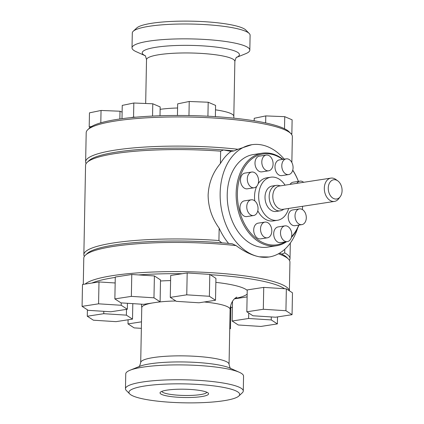 <?xml version="1.0" encoding="UTF-8"?>
<svg xmlns="http://www.w3.org/2000/svg" width="424" height="424" viewBox="0 0 424 424"><rect width="100%" height="100%" fill="white"/><g stroke="black" fill="none" stroke-linecap="round" stroke-linejoin="round"><path stroke-width="0.64" d="M284.52 159.111A103.096 17.623 -178.9 0 0 284.022 158.894M231.075 151.373L234.006 150.923A101.331 17.32 -178.9 0 0 223.57 149.958L220.644 151.156L220.406 163.516A56.805 39.835 -98.7 0 1 231.075 151.373L223.57 149.958A101.331 17.32 -178.9 0 0 116.807 152.02A101.331 17.32 -178.9 0 0 88.96 160.654L87.185 162.307A103.096 17.623 -178.9 0 0 85.563 165.334L83.851 254.707A103.096 17.623 -178.9 0 0 84.323 256.456M234.006 150.923L237.944 149.264A103.096 17.623 -178.9 0 0 115.588 150.043A103.096 17.623 -178.9 0 0 85.632 161.851A103.096 17.623 -178.9 0 0 86.104 163.6M291.855 162.498L292.348 136.65A103.096 17.623 -178.9 0 0 290.896 133.613A103.096 17.623 -178.9 0 0 220.422 118.444A103.096 17.623 -178.9 0 0 116.15 120.882A103.096 17.623 -178.9 0 0 87.763 129.712A103.096 17.623 -178.9 0 0 86.194 132.691L85.632 161.851M237.944 149.264L251.819 144.701A56.805 39.835 -98.7 0 1 261.513 144.891A56.805 39.835 -98.7 0 1 284.25 159.154M221.784 242.814A101.331 17.32 -178.9 0 0 115.026 244.876A101.331 17.32 -178.9 0 0 87.18 253.51L85.404 255.163A103.096 17.623 1.1 0 1 113.738 246.381A103.096 17.623 1.1 0 1 236.094 245.602L232.225 243.779A101.331 17.32 1.1 0 0 221.784 242.814L218.927 240.53A103.096 17.623 -178.9 0 0 113.807 242.899A103.096 17.623 -178.9 0 0 83.851 254.707M83.279 284.356L83.782 258.19A103.096 17.623 1.1 0 1 85.404 255.163M85.129 284.069A103.096 17.623 1.1 0 1 113.176 275.547A103.096 17.623 1.1 0 1 224.296 273.655A103.096 17.623 1.1 0 1 289.343 290.774M278.462 253.796A103.096 17.623 1.1 0 1 288.437 259.064A103.096 17.623 1.1 0 1 289.942 262.149L289.391 290.806M297.643 228.07A56.805 39.835 -98.7 0 1 269.055 256.997L259.366 256.812C251.861 255.338 244.107 251.602 236.094 245.602M220.644 151.156A103.096 17.623 -178.9 0 0 115.519 153.525A103.096 17.623 -178.9 0 0 87.185 162.307M220.406 163.516C212.79 172.494 208.693 183.02 208.126 195.098C208.242 207.188 211.921 218.212 219.166 228.165L218.927 240.53M115.169 282.978L98.993 281.944L91.923 283.031A101.331 17.32 1.1 0 1 114.395 277.55A101.331 17.32 1.1 0 1 115.275 277.418M160.102 301.793L153.97 297.818L131.355 296.376L114.862 298.904L120.988 302.879L143.609 304.326L160.102 301.793L160.521 279.914L154.394 275.939L138.569 274.927A101.331 17.32 1.1 0 1 182.23 273.719L170.692 275.489L170.273 297.367L176.4 301.342L199.02 302.784L215.514 300.256L209.382 296.281L186.761 294.834L170.273 297.367M215.514 300.256L215.933 278.377L210.293 274.72A101.331 17.32 1.1 0 1 284.531 288.718L263.733 287.387L263.309 309.266L246.821 311.799L252.948 315.774L275.568 317.216L292.056 314.688L285.93 310.713L263.309 309.266M288.437 259.064L286.73 257.341A101.331 17.32 -178.9 0 0 281.78 254.124L284.705 252.932L284.774 249.286M289.47 260.4A103.096 17.623 -178.9 0 0 290.005 258.667A103.096 17.623 -178.9 0 0 284.705 252.932M290.896 133.613L289.189 131.859A101.331 17.32 -178.9 0 0 135.68 117.199A101.331 17.32 -178.9 0 0 130.968 117.644A101.331 17.32 -178.9 0 0 117.437 119.345A101.331 17.32 -178.9 0 0 91.706 126.432A101.331 17.32 -178.9 0 0 90.264 127.401L89.199 126.951L89.469 112.848L101.045 110.463L120.003 111.226L122.123 112.132M129.744 393.954L126.331 390.509A58.915 10.07 1.1 0 1 125.467 388.744L125.753 373.889A58.915 10.07 1.1 0 1 130.057 370.226A58.915 10.07 1.1 0 1 142.872 367.142A58.915 10.07 1.1 0 1 239.401 372.325A58.915 10.07 1.1 0 1 243.556 376.152L243.275 391.007A58.915 10.07 1.1 0 1 242.348 392.741L238.802 396.048A55.38 9.466 1.1 0 1 223.581 400.765A55.38 9.466 1.1 0 1 167.65 402.079A55.38 9.466 1.1 0 1 129.744 393.954A55.38 9.466 1.1 0 1 145.024 385.957A55.38 9.466 1.1 0 1 209.869 385.437A55.38 9.466 1.1 0 1 238.802 396.048M236.581 57.383L245.517 53.774A58.915 10.07 -178.9 0 0 249.821 50.111A58.915 10.07 -178.9 0 0 213.458 40.095A58.915 10.07 -178.9 0 0 149.131 41.102A58.915 10.07 -178.9 0 0 132.012 47.848A58.915 10.07 -178.9 0 0 136.173 51.675L144.96 55.624M125.467 388.744A58.915 10.07 1.1 0 1 142.586 381.998A58.915 10.07 1.1 0 1 206.912 380.991A58.915 10.07 1.1 0 1 243.275 391.007M249.821 50.111L250.102 35.256A58.915 10.07 -178.9 0 0 249.243 33.491A58.915 10.07 -178.9 0 0 208.921 24.846A58.915 10.07 -178.9 0 0 149.418 26.246A58.915 10.07 -178.9 0 0 133.226 31.259A58.915 10.07 -178.9 0 0 132.299 32.992L132.012 47.848M249.243 33.491L245.83 30.046A55.38 9.466 -178.9 0 0 207.924 21.921A55.38 9.466 -178.9 0 0 151.988 23.235A55.38 9.466 -178.9 0 0 136.772 27.952L133.226 31.259M206.806 392.226A22.504 3.848 1.1 0 1 200.298 394.627A22.504 3.848 1.1 0 1 176.209 395.057A22.504 3.848 1.1 0 1 161.862 391.363M201.517 396.604A24.269 4.15 1.1 0 1 173.098 396.832A24.269 4.15 1.1 0 1 160.42 392.179A24.269 4.15 1.1 0 1 167.088 390.117A24.269 4.15 1.1 0 1 191.606 389.539A24.269 4.15 1.1 0 1 208.216 393.101A24.269 4.15 1.1 0 1 201.517 396.604M269.055 256.997A56.805 39.835 -98.7 0 1 259.366 256.812A56.805 39.835 -98.7 0 1 220.146 193.254A56.805 39.835 -98.7 0 1 251.819 144.701M228.594 243.418A56.805 39.835 -98.7 0 1 219.166 228.165M251.194 199.81L244.388 200.854A7.955 5.576 81.3 0 0 239.952 207.654A7.955 5.576 81.3 0 0 246.8 216.579L253.605 215.535A7.955 5.576 81.3 0 0 258.041 208.735A7.955 5.576 81.3 0 0 251.194 199.81A7.955 5.576 81.3 0 0 246.757 206.61A7.955 5.576 81.3 0 0 253.605 215.535M264.952 222.107L258.142 223.151A7.955 5.576 81.3 0 0 253.706 229.946A7.955 5.576 81.3 0 0 260.553 238.871L267.364 237.827A7.955 5.576 81.3 0 0 271.8 231.032A7.955 5.576 81.3 0 0 264.952 222.107A7.955 5.576 81.3 0 0 260.516 228.902A7.955 5.576 81.3 0 0 267.364 237.827M284.939 225.875L278.128 226.919A7.955 5.576 81.3 0 0 273.697 233.714A7.955 5.576 81.3 0 0 280.545 242.639L287.35 241.595A7.955 5.576 81.3 0 0 291.786 234.801A7.955 5.576 81.3 0 0 284.939 225.875A7.955 5.576 81.3 0 0 280.502 232.67A7.955 5.576 81.3 0 0 287.35 241.595M299.45 208.91L292.639 209.954A7.955 5.576 81.3 0 0 288.209 216.749A7.955 5.576 81.3 0 0 295.056 225.674L301.861 224.63A7.955 5.576 81.3 0 0 306.298 217.835A7.955 5.576 81.3 0 0 299.45 208.91A7.955 5.576 81.3 0 0 295.014 215.705A7.955 5.576 81.3 0 0 301.861 224.63M303.642 182.299A7.955 5.576 81.3 0 0 299.985 181.149L293.175 182.193A7.955 5.576 81.3 0 0 290.032 184.387M299.985 181.149A7.955 5.576 81.3 0 0 296.837 183.343M286.226 158.852L279.416 159.896A7.955 5.576 81.3 0 0 274.985 166.696A7.955 5.576 81.3 0 0 281.833 175.621L288.638 174.577A7.955 5.576 81.3 0 0 293.074 167.777A7.955 5.576 81.3 0 0 286.226 158.852A7.955 5.576 81.3 0 0 281.79 165.652A7.955 5.576 81.3 0 0 288.638 174.577M266.24 155.083L259.43 156.127A7.955 5.576 81.3 0 0 254.994 162.927A7.955 5.576 81.3 0 0 261.841 171.853L268.652 170.803A7.955 5.576 81.3 0 0 273.088 164.008A7.955 5.576 81.3 0 0 266.24 155.083A7.955 5.576 81.3 0 0 261.804 161.883A7.955 5.576 81.3 0 0 268.652 170.803M302.37 209.541A45.951 32.224 81.3 0 0 302.561 206.308M298.39 181.393A45.951 32.224 81.3 0 0 292.719 170.268M282.591 159.408A45.951 32.224 81.3 0 0 240.207 176.384A45.951 32.224 81.3 0 0 247.637 229.066A45.951 32.224 81.3 0 0 285.034 241.95M302.397 209.557A46.836 32.844 81.3 0 0 302.572 206.303M298.411 181.387A46.836 32.844 81.3 0 0 292.751 170.141M283.015 159.344A46.836 32.844 81.3 0 0 262.26 153.186A46.836 32.844 81.3 0 0 239.014 176.04A46.836 32.844 81.3 0 0 243.599 224.81A46.836 32.844 81.3 0 0 276.469 245.772A46.836 32.844 81.3 0 0 286.513 241.722M254.14 187.774L247.33 188.818A7.955 5.576 -98.7 0 1 240.482 179.893A7.955 5.576 -98.7 0 1 244.918 173.093L251.729 172.049A7.955 5.576 81.3 0 0 247.293 178.849A7.955 5.576 81.3 0 0 254.14 187.774A7.955 5.576 81.3 0 0 258.576 180.974A7.955 5.576 81.3 0 0 251.729 172.049M276.469 245.772L267.544 247.144A46.836 32.844 -98.7 0 1 234.673 226.178A46.836 32.844 -98.7 0 1 230.089 177.407A46.836 32.844 -98.7 0 1 253.335 154.559L262.26 153.186M337.785 180.868L335.84 179.463A11.782 8.263 81.3 0 0 332.898 178.154A11.782 8.263 81.3 0 0 330.89 178.117L279.368 186.025A11.782 8.263 81.3 0 0 272.833 197.51A11.782 8.263 81.3 0 0 280.932 209.276A11.782 8.263 81.3 0 0 282.946 209.318L334.462 201.411A11.782 8.263 81.3 0 0 338.781 198.639L340.218 196.72A9.741 6.832 81.3 0 0 337.785 180.868A9.741 6.832 81.3 0 0 335.352 179.787A9.741 6.832 81.3 0 0 328.256 188.081A9.741 6.832 81.3 0 0 334.981 198.978A9.741 6.832 81.3 0 0 340.218 196.72M330.89 178.117A11.782 8.263 81.3 0 0 324.349 189.602A11.782 8.263 81.3 0 0 332.453 201.368A11.782 8.263 81.3 0 0 334.462 201.411M280.465 185.855L278.759 185.474A12.874 9.026 81.3 0 0 278.531 185.431A12.874 9.026 81.3 0 0 276.337 185.389A12.874 9.026 81.3 0 0 269.198 197.934A12.874 9.026 81.3 0 0 278.049 210.792A12.874 9.026 81.3 0 0 280.243 210.834A12.874 9.026 81.3 0 0 282.527 210.023L284.038 209.149M276.337 185.389L272.187 186.025A12.874 9.026 81.3 0 0 265.048 198.57A12.874 9.026 81.3 0 0 273.893 211.428A12.874 9.026 81.3 0 0 276.093 211.47L280.243 210.834M288.638 208.444A21.799 15.285 -98.7 0 1 277.444 220.294A21.799 15.285 -98.7 0 1 258.677 195.835A21.799 15.285 -98.7 0 1 270.83 177.2A21.799 15.285 -98.7 0 1 285.061 185.15M270.83 177.2L266.68 177.842A21.799 15.285 81.3 0 0 258.131 183.751M256.711 186.322A21.799 15.285 81.3 0 0 254.527 196.471A21.799 15.285 81.3 0 0 254.766 200.891M257.797 210.797A21.799 15.285 81.3 0 0 273.295 220.931L277.444 220.294M291.373 237.498A46.836 32.844 81.3 0 0 298.931 225.08M291.579 236.682A45.951 32.224 81.3 0 0 298.756 225.107M121.995 118.694L122.25 105.396L133.825 103.011L152.783 103.779L160.171 106.928L159.996 115.768M177.439 115.471L177.661 103.859L189.231 101.474L208.195 102.237L215.578 105.391L215.366 116.642M254.162 120.798L254.209 118.291L265.779 115.906L284.743 116.669L292.125 119.822L291.855 133.926L291.288 134.042M141.483 321.837L128 323.909L134.132 327.885L141.362 328.346M126.384 315.143L103.763 313.696L87.27 316.23L93.402 320.205L116.017 321.646L132.511 319.118L126.384 315.143L126.49 309.372M271.249 319.929L248.628 318.482L232.14 321.016L238.267 324.991L260.887 326.438L277.381 323.904L271.249 319.929L271.307 316.945M229.739 328.796L230.455 328.69L229.75 328.229M121.19 305.269L98.575 303.822L82.081 306.356L88.213 310.331L110.828 311.773L127.322 309.244L121.19 305.269L121.238 302.895M89.199 126.951L91.706 126.432M100.806 122.817L101.045 110.463M119.854 118.99L120.003 111.226M265.647 122.933L265.779 115.906M284.509 128.748L284.743 116.669M130.968 117.644L133.555 117.114L133.825 103.011M133.555 117.114L135.68 117.199M152.545 116.07L152.783 103.779M188.961 115.567L189.231 101.474M207.924 116.213L208.195 102.237M290.737 133.449L291.855 133.926M138.569 274.927L131.774 274.492L115.28 277.026L114.862 298.904M131.774 274.492L131.355 296.376M87.397 309.801L87.27 316.23M128.08 319.797L128 323.909M132.807 303.637L132.511 319.118M103.806 311.327L103.763 313.696M91.923 283.031L82.5 284.472L82.081 306.356M127.433 303.293L127.322 309.244M277.513 316.919L277.381 323.904M292.056 314.688L292.481 292.809L286.348 288.834L285.93 310.713M263.733 287.387L247.24 289.921L246.821 311.799M248.734 313.039L248.628 318.482M232.516 301.294L232.14 321.016M247.107 296.906L234.493 298.841M230.423 306.515L230.873 306.806L230.455 328.69M98.993 281.944L98.575 303.822M154.394 275.939L153.97 297.818M286.348 288.834L284.531 288.718M210.293 274.72L209.801 274.402L187.185 272.955L186.761 294.834M209.801 274.402L209.382 296.281M187.185 272.955L182.23 273.719M90.264 127.401A101.331 17.32 -178.9 0 0 89.538 128.027L87.763 129.712M232.4 307.384A101.331 17.32 1.1 0 1 230.863 307.49M279.575 253.16A101.331 17.32 1.1 0 1 281.78 254.124M138.834 366.739C139.136 367.211 139.761 365.833 140.699 362.6L141.759 307.665A44.186 7.553 1.1 0 1 152.195 303.006M140.699 362.6A44.186 7.553 1.1 0 1 153.541 357.538A44.186 7.553 1.1 0 1 201.787 356.785A44.186 7.553 1.1 0 1 229.055 364.296L230.11 309.361C230.661 301.649 234.742 298.496 235.399 298.03L236.793 297.097M157.198 302.238A44.186 7.553 1.1 0 1 175.828 300.971M204.262 301.983A44.186 7.553 1.1 0 1 230.11 309.361M236.74 57.261C236.433 56.79 235.813 58.168 234.869 61.401A44.186 7.553 -178.9 0 0 207.601 53.885A44.186 7.553 -178.9 0 0 159.355 54.643A44.186 7.553 -178.9 0 0 146.518 59.705L145.676 103.493M234.869 61.401L233.815 116.335A44.186 7.553 -178.9 0 0 215.493 109.843M177.582 107.993A44.186 7.553 -178.9 0 0 160.124 109.318M130.057 370.226L139.697 366.331A48.606 8.31 1.1 0 1 150.271 363.787A48.606 8.31 1.1 0 1 229.914 368.064L239.401 372.325M236.629 57.346A48.606 8.31 -178.9 0 0 216.701 47.159A48.606 8.31 -178.9 0 0 156.35 47.212A48.606 8.31 -178.9 0 0 144.918 55.581M160.5 281.006A61.856 10.574 1.1 0 1 170.596 280.577M215.853 282.368A61.856 10.574 1.1 0 1 247.229 290.456M247.16 294.086A61.856 10.574 1.1 0 1 234.779 298.565M141.759 307.665L141.436 304.188M144.812 55.496C145.13 55.035 145.702 56.44 146.518 59.705M230.762 368.504C230.439 368.965 229.872 367.56 229.055 364.296M233.815 116.335L233.889 118.174M290.308 243.069L290.005 258.667"/></g></svg>
